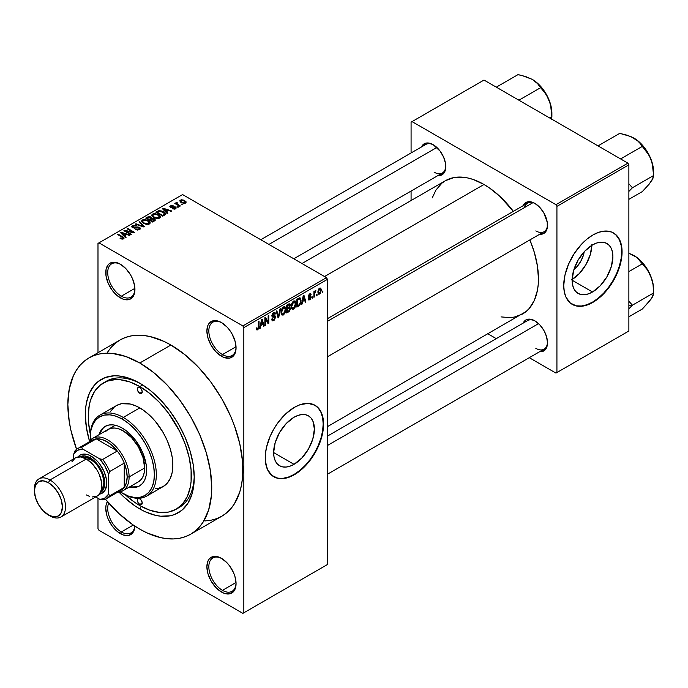 <?xml version="1.0" encoding="UTF-8"?>
<svg xmlns="http://www.w3.org/2000/svg" width="688" height="688" viewBox="0 0 688 688"><rect width="100%" height="100%" fill="white"/><g stroke="black" fill="none" stroke-linecap="round" stroke-linejoin="round"><path stroke-width="1.03" d="M221.966 322.861A19.247 11.111 -120 0 0 208.834 331.272A19.247 11.111 -120 0 0 222.448 354.569L221.476 356.255A20.623 11.911 60 0 1 206.89 330.988A20.623 11.911 60 0 1 221.476 322.569L218.629 321.253L213.375 320.728L209.35 323.05L208 325.183L206.89 330.988L208 338.075L211.164 345.367L215.894 351.749L221.476 356.255L224.322 357.571L229.577 358.095L233.602 355.773L234.952 353.632L236.061 347.836L234.952 340.749L231.787 333.456L229.577 330.085L227.057 327.075L221.476 322.569A20.623 11.911 60 0 1 236.061 347.836A20.623 11.911 60 0 1 221.476 356.255L222.448 354.569A19.247 11.111 60 0 1 209.874 337.602A19.247 11.111 60 0 1 212.824 322.182A19.247 11.111 60 0 1 221.966 322.861M221.966 558.639A19.247 11.111 -120 0 0 208.834 567.041A19.247 11.111 -120 0 0 222.448 590.347L221.476 592.033A20.623 11.911 60 0 1 206.89 566.766A20.623 11.911 60 0 1 221.476 558.346L215.894 556.403L211.164 557.323L209.35 558.828L208 560.961L206.89 566.766L208 573.852L211.164 581.145L215.894 587.526L221.476 592.033L224.322 593.348L229.577 593.873L233.602 591.542L234.952 589.41L236.061 583.605L234.952 576.527L233.602 572.829L229.577 565.863L227.057 562.853L221.476 558.346A20.623 11.911 60 0 1 236.061 583.605A20.623 11.911 60 0 1 221.476 592.033L222.448 590.347A19.247 11.111 60 0 1 209.874 573.379A19.247 11.111 60 0 1 212.824 557.951A19.247 11.111 60 0 1 221.966 558.639M108.713 503.048A19.247 11.111 -120 0 0 121.329 531.962L120.357 533.647A20.623 11.911 60 0 1 107.414 501.569L106.047 505.259L105.771 508.389L106.881 515.475L108.222 519.165L112.247 526.131L117.51 531.678L123.195 534.963L128.458 535.488L132.483 533.166L133.825 531.033L134.917 526.148A20.623 11.911 60 0 1 120.357 533.647L121.329 531.962A19.247 11.111 60 0 1 108.713 503.048M120.847 264.484A19.247 11.111 -120 0 0 107.715 272.887A19.247 11.111 -120 0 0 121.329 296.184L120.357 297.87A20.623 11.911 60 0 1 105.771 272.611A20.623 11.911 60 0 1 120.357 264.192L114.776 262.248L110.037 263.169L108.222 264.674L106.047 269.481L106.047 276.06L108.222 283.387L112.247 290.353L114.776 293.363L117.51 295.9L123.195 299.194L128.458 299.71L132.483 297.388L133.825 295.255L134.659 292.572L134.659 286.002L132.483 278.674L130.668 275.071L125.938 268.69L120.357 264.192A20.623 11.911 60 0 1 134.934 289.45A20.623 11.911 60 0 1 120.357 297.87L121.329 296.184A19.247 11.111 60 0 1 108.747 279.225A19.247 11.111 60 0 1 111.697 263.796A19.247 11.111 60 0 1 120.847 264.484M294.008 464.331L273.626 452.558L275.183 442.659L279.603 432.477L286.208 423.559L294.008 417.263A28.819 16.641 -60 0 1 308.422 415.836A28.819 16.641 -60 0 1 312.842 438.927A28.819 16.641 -60 0 1 294.008 464.331L290.035 466.172L286.208 467.04L282.691 466.903L279.603 465.759L277.066 463.652L275.183 460.668L274.022 456.927L273.626 452.558L294.008 464.331A28.819 16.641 -60 0 1 279.603 465.759A28.819 16.641 -60 0 1 275.183 442.659A28.819 16.641 -60 0 1 294.008 417.263L297.99 415.423L301.808 414.554L305.334 414.692L308.422 415.836L310.959 417.934L312.842 420.918L314.39 429.028L312.842 438.927L308.422 449.118L301.808 458.036L294.008 464.331M273.583 476.629A41.254 23.813 120 0 0 294.008 474.479L294.395 474.703A41.254 23.813 -60 0 1 273.772 476.75A41.254 23.813 -60 0 1 267.451 443.691A41.254 23.813 -60 0 1 294.395 407.339L300.088 404.699L308.147 403.374L315.027 405.292L318.656 408.302L321.348 412.568L323.429 420.961L323.429 427.558L322.311 434.678L320.126 442.049L315.027 452.928L310.606 459.67L302.866 468.365L297.259 472.888L288.711 477.343L283.232 478.581L278.193 478.384L271.855 475.408L267.451 469.465L265.37 461.08L265.37 454.476L266.488 447.355L270.143 436.312L273.772 429.114L278.193 422.372L285.933 413.677L294.395 407.339A41.254 23.813 -60 0 1 315.027 405.292A41.254 23.813 -60 0 1 321.348 438.351A41.254 23.813 -60 0 1 294.395 474.703L294.008 474.479A41.254 23.813 120 0 0 320.909 438.299A41.254 23.813 120 0 0 314.829 405.18M327.454 318.673L527.576 203.141A16.503 9.529 60 0 1 535.35 203.691A16.503 9.529 -120 0 0 524.531 207.535M523.164 205.686A17.879 10.32 60 0 1 534.851 203.39L532.392 202.246L527.834 201.799L524.342 203.811L523.164 205.686M421.46 146.965A17.879 10.32 60 0 1 433.148 144.678L428.314 142.992L426.13 143.078L422.638 145.091L421.46 146.965M534.851 320.832L532.392 319.688L527.834 319.241L525.916 319.946L523.172 323.102A17.879 10.32 60 0 1 534.851 320.832L534.851 320.832A17.879 10.32 60 0 1 547.493 342.727L546.53 336.587L543.795 330.266L539.693 324.736L534.851 320.832M134.908 288.341L121.329 296.184L134.908 288.341M133.291 525.056L121.329 531.962L133.291 525.056M236.027 582.504L222.448 590.347L236.027 582.504M236.027 346.726L222.448 354.569L236.027 346.726M103.363 382.958A72.876 42.08 60 0 1 139.802 386.57L129.748 381.909L120.082 379.707L115.507 379.57L107.104 381.195L99.966 385.323L94.351 391.782L90.489 400.33L89.259 405.284L88.27 416.317L88.511 422.294L90.291 433.99A72.876 42.08 60 0 1 103.363 382.958L106.279 381.272A72.876 42.08 60 0 1 141.281 384.076A72.876 42.08 -120 0 0 104.851 382.167M139.802 508.948A77.004 44.462 60 0 1 118.938 492.101L123.995 497.114L134.461 505.56L139.802 508.948L141.272 506.402L139.802 508.948L145.134 511.726L155.608 515.364L160.639 516.189L170.048 515.811L174.339 514.615L181.89 510.264L187.824 503.435L191.909 494.405L193.208 489.168L194.248 477.506A77.004 44.462 60 0 1 139.802 508.948M89.5 441.12A77.004 44.462 60 0 1 139.802 383.199L150.423 390.543L160.639 400.012L170.048 411.261L178.304 423.842L185.072 437.284L190.103 451.053L193.208 464.641L194.248 477.506A77.004 44.462 60 0 0 139.802 383.199L129.181 378.271L118.964 375.958L114.131 375.803L105.255 377.531L97.713 381.883L94.523 385.005L89.492 392.968L86.396 402.97L85.613 408.62L85.346 414.632L86.396 427.506L89.5 441.12M204.835 520.962L210.889 520.266L216.557 518.683L221.794 516.232A101.755 58.747 -120 0 0 237.386 434.696A101.755 58.747 -120 0 0 170.916 345.023L139.802 362.989A101.755 58.747 60 0 1 206.271 452.661A101.755 58.747 60 0 1 190.679 534.198A101.755 58.747 60 0 1 139.802 529.158A101.755 58.747 60 0 1 105.393 499.178L118.912 513.523L132.75 524.686L139.802 529.158L146.854 532.83L160.682 537.638L167.33 538.73L173.72 538.928L179.774 538.231L185.442 536.649L190.679 534.198L195.418 530.895L199.623 526.767L203.252 521.874L208.653 509.946L211.405 495.558L211.749 487.611L210.365 470.609L206.271 452.652L199.623 434.455L190.679 416.696L179.774 400.072L167.33 385.211L153.837 372.69L139.802 362.989L170.916 345.023L163.864 341.351L150.027 336.544L143.379 335.452L136.998 335.254L130.944 335.95L125.268 337.533L120.039 339.984L115.292 343.286L111.086 347.414L107.457 352.308M301.989 263.521L445.497 180.66A77.004 44.462 -120 0 1 483.999 184.479L489.34 187.858L499.806 196.312L513.36 211.345A77.004 44.462 -120 0 0 483.999 184.479L324.538 276.542L483.999 184.479L473.378 179.551L468.193 178.054L463.162 177.229L453.753 177.607L445.497 180.66L441.911 183.163L435.977 189.983L432.288 197.817M501.036 316.901L509.67 317.615L514.254 317.091L522.502 314.038A77.004 44.462 -120 0 0 529.863 239.923L534.309 252.333L537.405 265.912L538.455 278.786L538.188 284.798L537.405 290.448L534.309 300.45L529.278 308.422L526.088 311.535L327.454 426.646M327.454 436.115L527.576 320.574A16.503 9.529 60 0 1 535.35 321.133M260.786 239.734L425.872 144.42A16.503 9.529 60 0 1 433.646 144.97M584.198 251.774A18.258 10.544 -60 0 1 573.904 269.601L576.449 267.254L580.638 261.603L583.441 255.153L584.198 251.774M572.141 279.491A28.819 16.641 120 0 0 591.878 245.298M592.514 291.987L572.132 280.222L573.68 270.324L578.101 260.133L584.714 251.215L592.514 244.928A28.819 16.641 -60 0 1 606.919 243.5A28.819 16.641 -60 0 1 611.34 266.591A28.819 16.641 -60 0 1 592.514 291.987L588.532 293.836L584.714 294.705L581.188 294.559L578.101 293.415L575.564 291.316L573.68 288.332L572.528 284.591L572.132 280.222L592.514 291.987A28.819 16.641 -60 0 1 578.101 293.415A28.819 16.641 -60 0 1 573.68 270.324A28.819 16.641 -60 0 1 592.514 244.928L596.487 243.079L600.314 242.21L603.832 242.357L606.919 243.5L609.456 245.599L611.34 248.583L612.501 252.324L612.896 256.693L611.34 266.591L606.919 276.774L600.314 285.692L592.514 291.987M572.081 304.294A41.254 23.813 120 0 0 592.514 302.135L592.901 302.367A41.254 23.813 -60 0 1 572.278 304.406A41.254 23.813 -60 0 1 565.949 271.347A41.254 23.813 -60 0 1 592.901 234.995L598.594 232.363L604.064 231.116L611.408 231.959L615.45 234.298L619.854 240.232L621.513 245.59L621.935 255.222L620.817 262.343L618.624 269.705L615.45 277.032L611.408 284.032L604.064 293.355L598.594 298.429L590.046 303.855L581.738 306.246L576.699 306.04L570.352 303.064L565.949 297.13L564.289 291.772L563.73 285.52L564.986 275.019L568.649 263.968L574.394 253.33L581.738 244.008L587.208 238.934L592.901 234.995A41.254 23.813 -60 0 1 613.524 232.957A41.254 23.813 -60 0 1 619.854 266.015A41.254 23.813 -60 0 1 592.901 302.367L592.514 302.135A41.254 23.813 120 0 0 619.406 265.964A41.254 23.813 120 0 0 613.335 232.845M327.454 564.521L327.454 279.345L243.836 327.626L243.836 612.802L327.454 564.521L242.864 613.361L98.96 530.276L97.988 528.599L97.988 498.275L97.988 528.599L98.96 530.276L242.864 613.361L327.454 564.521L327.454 279.345L326.482 277.66L242.864 325.94L98.96 242.855L182.578 194.575L326.482 277.66L327.454 279.345L243.836 327.626L243.836 612.802L327.454 564.521M317.03 294.352L317.03 295.47L316.411 295.831L316.411 294.705L317.03 294.352L316.411 294.705L316.411 295.831L317.03 295.47L316.411 295.118L317.03 295.47L317.03 294.352M314.554 293.939L314.554 296.898L313.934 297.259L313.934 291.54L314.554 291.187L314.554 292.099L315.138 290.775L315.878 290.62L314.554 293.939L315.878 290.62L314.554 292.099L314.554 291.187L313.934 291.54L313.934 297.259L314.554 296.898L313.934 296.545L314.554 296.898L314.554 293.939L313.934 293.578L314.554 293.939M312.782 296.795L312.782 297.921L312.163 298.282L312.163 297.156L312.782 296.795L312.163 297.156L312.163 298.282L312.782 297.921L312.163 297.56L312.782 297.921L312.782 296.795M311.191 297.096L310.305 299.332L308.611 299.899L308.19 298.841L308.809 298.377L309.557 299.056L310.563 297.784L310.383 297.156L308.387 296.932L309.118 294.318L310.873 293.905L311.105 294.705L310.486 295.169L309.695 294.705L308.903 295.995L310.778 296.064L311.191 297.096L310.838 296.089L308.895 295.866L309.695 294.705L310.486 295.169L311.105 294.705L310.701 293.75L309.669 293.896L308.276 296.339L308.637 297.225L310.572 297.594L309.738 298.962L308.809 298.377L308.19 298.841L308.688 299.951L309.695 299.805L308.198 298.945L309.695 299.805L311.191 297.096L309.6 296.175L311.191 297.096M302.565 301.473L302.032 304.13L301.378 304.5L303.262 295.556L303.915 295.186L305.893 301.903L305.24 302.273L304.707 300.235L302.565 301.473L304.707 300.235L305.24 302.273L305.893 301.903L303.915 295.186L303.262 295.556L301.378 304.5L302.032 304.13L301.525 303.838L302.032 304.13L302.565 301.473L302.075 301.189L302.565 301.473M291.824 308.886L293.604 309.101L291.334 307.785L293.604 309.101L292.159 309.196L291.351 307.871L291.85 303.193L293.312 301.224L295.195 301.017L295.969 303.03L295.539 306.461L293.604 309.101L295.376 306.874L295.986 303.692L295.023 300.905L293.604 301.034L291.213 306.547L292.202 309.23M281.659 314.76L283.439 314.966L281.168 313.659L283.439 314.966L281.994 315.07L281.186 313.737L281.684 309.058L283.293 306.994L285.03 306.891L285.804 308.903L285.374 312.335L283.439 314.966L285.21 312.739L285.821 309.566L284.858 306.771L283.439 306.9L281.048 312.412L282.037 315.095M257.665 328.924L256.916 327.72L256.297 328.185L256.667 329.862L257.639 329.862L256.375 329.131L257.639 329.862L256.667 329.862L256.297 328.185L256.916 327.72L257.346 329.01L258.241 328.236L258.421 321.451L259.041 321.09L258.826 328.271L257.639 329.862L259.041 326.422L259.041 321.09L258.421 321.451L258.335 327.944L257.665 328.924L256.306 328.434M260.847 325.562L260.313 328.219L259.66 328.589L261.543 319.645L262.197 319.266L264.166 325.992L263.521 326.361L262.988 324.323L260.847 325.562L262.988 324.323L263.521 326.361L264.166 325.992L262.197 319.266L261.543 319.645L259.66 328.589L260.313 328.219L259.797 327.927L260.313 328.219L260.847 325.562L260.356 325.278L260.847 325.562M265.491 318.931L265.491 325.226L264.871 325.579L264.871 317.718L265.534 317.34L268.148 322.139L268.148 315.835L268.767 315.474L268.767 323.334L268.096 323.721L265.491 318.931L268.096 323.721L268.767 323.334L268.767 315.474L268.148 315.835L268.148 322.139L265.534 317.34L264.871 317.718L264.871 325.579L265.491 325.226L264.871 324.865L265.491 325.226L265.491 318.931L264.871 318.578L265.491 318.931M275.656 317.177L274.116 320.316L272.689 320.875L271.803 320.015L272.302 318.639L273.196 319.825L274.959 318.148L274.753 316.85L272.56 317.039L271.88 316.119L272.328 313.934L274.005 312.386L275.002 312.455L275.484 313.84L274.865 314.304L274.452 313.324L273.523 313.547L272.517 315.809L275.131 315.93L275.656 317.177L274.718 315.852L272.672 316.102L273.635 313.479L274.495 313.341L274.865 314.304L275.484 313.84L274.908 312.395L273.618 312.576L271.855 315.74L272.353 316.953L275.037 317.546L273.79 319.619L272.749 319.739L272.302 318.639L271.683 319.103L272.328 320.754L273.729 320.574L271.7 319.395L273.729 320.574L275.656 317.177L273.704 316.05L275.656 317.177M280.635 308.62L278.692 317.607L278.09 317.951L276.258 311.148L276.894 310.778L278.356 316.884L279.99 308.998L280.635 308.62L279.99 308.998L278.356 316.884L276.894 310.778L276.258 311.148L278.09 317.951L278.692 317.607L277.866 317.125L278.692 317.607L280.635 308.62M290.508 308.473L289.588 311.122L286.707 312.98L286.707 305.119L289.88 303.812L290.327 305.24L289.665 307.037L290.508 308.473L289.665 307.037L290.336 304.999L289.829 303.778L286.707 305.119L286.707 312.98L288.625 311.87L287.833 311.406L288.625 311.87L290.508 308.473L288.53 307.33L290.508 308.473M301.026 300.733L300.063 304.767L296.872 307.106L296.872 299.246L299.994 297.852L301.026 300.467L299.59 297.827L296.872 299.246L296.872 307.106L298.687 306.057L297.895 305.601L298.687 306.057L301.026 300.733L300.381 300.364L301.026 300.733M321.356 290.052L320.462 293.303L318.501 294.111L317.925 291.592L318.819 288.9L320.763 288.1L321.356 290.052L320.694 288.057L319.636 288.152L317.908 292.108L318.596 294.172L319.636 294.068L317.994 293.122L319.636 294.068L321.356 290.052L320.677 289.665L321.356 290.052M322.861 290.981L322.861 292.108L322.242 292.46L322.242 291.334L322.861 290.981L322.242 291.334L322.242 292.46L322.861 292.108L322.242 291.746L322.861 292.108L322.861 290.981M97.988 243.414L97.988 352.712L97.988 243.414L98.96 242.855L242.864 325.94L243.836 327.626L242.864 325.94L326.482 277.66L182.578 194.575L97.988 243.414M182.845 204.534L181.873 203.966L181.254 204.327L182.845 204.534L181.873 203.966L181.254 204.327L182.845 204.534M178.605 206.976L177.633 206.417L177.014 206.778L177.986 207.337L178.605 206.976L177.633 206.417L177.014 206.778L177.986 207.337L178.605 206.976M167.855 213.185L166.35 211.706L168.491 210.468L171.063 211.336L171.708 210.958L162.927 208.172L162.273 208.55L167.201 213.564L167.855 213.185L166.35 211.706L168.491 210.468L171.063 211.336L171.708 210.958L162.927 208.172L162.273 208.55L167.201 213.564L167.855 213.185M156.666 218.517L159.977 217.761L160.304 216.694L159.547 215.525L155.634 213.693L153.579 213.693L152.022 214.467L151.773 215.662L152.624 216.772L156.666 218.517L159.513 218.105L160.244 216.479L158.412 214.716L152.53 214.071L151.704 215.232L153.725 217.52L156.666 218.517M146.501 224.383L149.812 223.626L150.139 222.568L149.382 221.39L145.469 219.558L143.414 219.558L141.857 220.332L141.608 221.527L142.459 222.637L146.501 224.383L149.348 223.97L150.079 222.353L148.247 220.581L142.364 219.936L141.539 221.106L143.56 223.385L146.501 224.383M133.291 227.358L133.36 226.06L136.439 225.707L132.543 225.612L132.543 227.642L132.543 225.612L131.778 226.601L132.646 227.702L138.985 227.694L138.899 229.904L138.899 229.087L135.82 229.027L135.82 229.697L135.82 229.027L135.295 229.431L139.999 229.336L140.412 228.141L139.053 227.066L134.375 227.651L133.085 227.221L132.818 226.601L133.635 225.922L135.914 226.12L136.439 225.707L135.562 225.337L132.75 225.501L131.812 226.369L132.044 227.229L134.349 228.167L138.684 227.547L139.475 228.201L138.899 229.087L135.295 229.431L137.428 230.067L139.638 229.577L140.498 228.502L139.595 227.324L137.032 226.928L134.177 227.651L132.801 226.722L132.801 227.788M126.128 237.274L124.631 235.795L126.773 234.556L129.344 235.425L129.989 235.047L121.208 232.26L120.555 232.639L125.483 237.652L126.128 237.274L124.631 235.795L126.773 234.556L129.344 235.425L129.989 235.047L121.208 232.26L120.555 232.639L125.483 237.652L126.128 237.274M122.094 239.149L123.874 238.624L123.694 237.455L118.052 234.075L117.433 234.436L122.937 237.713L122.662 238.452L120.615 238.005L120.305 238.538L122.094 239.149L124.098 238.151L118.052 234.075L117.433 234.436L122.937 237.713L122.782 238.392L120.09 238.418L122.094 239.149M131.313 234.281L125.87 231.134L133.919 232.776L134.581 232.398L127.779 228.468L127.16 228.82L132.621 231.976L124.545 230.325L123.892 230.712L130.694 234.642L131.313 234.281L125.87 231.134L133.919 232.776L134.581 232.398L127.779 228.468L127.16 228.82L132.621 231.976L124.545 230.325L123.892 230.712L130.694 234.642L131.313 234.281M144.514 226.662L139.655 221.613L139.002 221.983L143.379 226.395L135.914 223.772L135.269 224.142L143.912 227.014L144.514 226.662L139.655 221.613L139.002 221.983L143.379 226.395L135.914 223.772L135.269 224.142L143.912 227.014L144.514 226.662M151.816 218.208L151.059 217.004L151.059 219.205L151.059 217.004L147.645 216.995L147.645 217.915L147.645 216.995L145.718 218.105L152.53 222.035L155.239 220.272L154.525 218.801L151.816 218.208L151.257 217.124L149.339 216.539L145.718 218.105L152.53 222.035L155.342 219.911L154.327 218.689L151.85 218.01M164.509 215.12L165.378 214.312L165.258 213.366L161.792 211.027L159.04 210.674L155.884 212.239L162.695 216.17L165.455 213.994L163.409 211.784L158.722 210.743L155.884 212.239L162.695 216.17L164.509 215.12M175.603 208.817L176.257 207.914L175.199 206.873L170.865 206.985L171.183 206.262L172.774 206.262L172.98 205.721L171.097 205.6L169.859 206.452L171.157 207.759L175.01 207.458L174.847 208.43L172.507 208.765L174.657 209.143L176.257 207.982L175.5 207.028L170.985 207.071L171.183 206.262L173.299 205.858L170.452 205.867L169.816 206.649L170.469 207.492L174.399 207.286L175.01 207.458L174.941 208.378L172.507 208.765L175.603 208.817M180.368 205.961L176.911 203.829L177.452 202.951L176.928 202.435L175.947 202.728L176.214 203.553L174.804 203.459L179.757 206.314L180.368 205.961L176.911 203.829L177.452 202.951L176.928 202.435L176.068 202.625L176.214 203.553L174.804 203.459L179.757 206.314L180.368 205.961M185.545 203.072L186.035 201.747L183.73 200.122L181.46 199.787L179.843 200.724L181.254 202.59L184.178 203.424L186.164 202.212L184.651 200.569L180.419 200.113L179.8 200.982L181.254 202.59L185.545 203.072M411.08 122.163L411.08 152.96L411.08 122.163L483.999 80.057L627.903 163.142L555.956 204.68L412.052 121.604L555.956 204.68L556.927 206.366L556.927 372.535L628.875 330.997L628.875 164.828L556.927 206.366L556.927 372.535L555.956 373.094L529.287 357.7L555.956 373.094L628.875 330.997L555.956 373.094L628.875 330.997L628.875 164.828L627.903 163.142L628.875 164.828L556.927 206.366L555.956 204.68L627.903 163.142L483.999 80.057L411.08 122.163M411.08 191.066L411.08 200.535L411.08 191.066M496.28 338.642L488.084 333.912L496.28 338.642M539.667 351.706L541.877 351.62L545.36 349.607L547.252 345.436L547.493 342.727A17.879 10.32 60 0 1 539.667 351.706M437.964 175.543L440.174 175.457L443.657 173.445L445.549 169.274L445.549 163.581L443.657 157.225L440.174 151.188L433.148 144.678A17.879 10.32 60 0 1 445.79 166.565A17.879 10.32 60 0 1 437.964 175.543M539.667 234.264L543.795 233.473L545.36 232.166L547.252 227.995L547.252 222.301L543.795 212.833L539.693 207.294L534.851 203.39A17.879 10.32 60 0 1 547.493 225.286A17.879 10.32 60 0 1 539.667 234.264M572.278 304.406L576.303 305.816L581.351 306.022L586.821 304.775L592.514 302.135L598.207 298.205L603.677 293.131L608.717 287.102L613.137 280.369L616.766 273.17L619.458 265.783L621.118 258.507L621.685 251.619L621.118 245.367L619.458 240.009L616.766 235.743L613.137 232.733M571.513 279.861L579.313 273.566L585.918 264.648L590.338 254.465L591.886 244.567M547.485 224.709A16.503 9.529 60 0 1 544.079 231.718A16.503 9.529 60 0 1 535.823 230.901A16.503 9.529 -120 0 0 547.485 224.709M434.119 172.181A16.503 9.529 -120 0 0 445.781 165.989A16.503 9.529 60 0 1 442.375 172.998L293.785 258.783M535.823 348.343A16.503 9.529 -120 0 0 547.485 342.151A16.503 9.529 60 0 1 544.079 349.16M190.679 534.198L221.794 516.232L226.533 512.93L230.738 508.81L234.367 503.908L239.768 491.98L241.479 485.057L242.52 477.592L242.52 461.304L239.768 443.743L234.367 425.58L230.738 416.489L221.794 398.73L210.889 382.107L198.445 367.246L184.952 354.724L170.916 345.023A101.755 58.747 -120 0 0 120.039 339.984L88.924 357.949A101.755 58.747 60 0 1 139.802 362.989L125.766 356.479L112.264 353.417L105.883 353.219L99.829 353.916L94.153 355.498L88.924 357.949L84.177 361.252L79.971 365.371L76.342 370.273L73.324 375.897L69.23 389.124L67.845 404.535L69.23 421.538L70.95 430.439L76.609 449.316A101.755 58.747 60 0 1 88.924 357.949M194.231 475.786A72.876 42.08 60 0 1 179.155 507.503A72.876 42.08 60 0 1 177.667 508.294A72.876 42.08 -120 0 0 194.231 475.786M236.053 347.251A19.247 11.111 60 0 1 232.071 355.524A19.247 11.111 60 0 1 222.448 354.569A19.247 11.111 -120 0 0 236.053 347.259M236.053 583.028A19.247 11.111 60 0 1 232.071 591.302A19.247 11.111 60 0 1 222.448 590.347A19.247 11.111 -120 0 0 236.053 583.028M134.822 526.079A19.247 11.111 60 0 1 130.952 532.916A19.247 11.111 60 0 1 121.329 531.962A19.247 11.111 -120 0 0 134.822 526.079M134.925 288.874A19.247 11.111 60 0 1 130.952 297.139A19.247 11.111 60 0 1 121.329 296.184A19.247 11.111 -120 0 0 134.925 288.874M273.385 476.517L277.806 478.16L282.845 478.358L288.315 477.119L294.008 474.479L299.701 470.549L305.171 465.466L310.219 459.446L314.64 452.704L318.26 445.506L320.961 438.127L322.62 430.851L323.179 423.954L322.62 417.711L320.961 412.344L318.26 408.079L314.64 405.069M120.615 238.693L120.615 238.005L120.615 238.693M122.782 239.14L122.782 238.392L122.782 239.14M122.937 237.713L122.782 238.392M118.052 234.797L118.052 234.075L118.052 234.797M122.679 237.489L122.679 236.749L122.679 237.489M121.208 233.301L121.208 232.26L121.208 233.301M124.631 236.784L124.631 235.795L124.631 236.784M124.046 235.21L122.645 233.739L122.645 234.754L122.645 233.739L121.638 232.828L121.638 233.731L121.638 232.828L125.766 234.221L125.766 235.141L125.766 234.221L124.046 235.21L124.046 236.19L124.046 235.21L121.638 232.828L125.766 234.221L124.046 235.21M124.545 231.091L124.545 230.325L124.545 231.091M132.621 232.51L132.621 231.976L132.621 232.51M127.779 229.181L127.779 228.468L127.779 229.181M125.87 231.856L125.87 231.134L125.87 231.856M138.985 227.694L139.501 229.654M134.177 228.158L134.177 227.651L134.177 228.158M135.605 227.995L135.605 227.35L135.605 227.995M137.032 227.582L137.032 226.928L137.032 227.582M139.595 229.603L139.595 227.324L139.595 229.603M135.914 224.357L135.914 223.772L135.914 224.357M142.063 226.395L142.063 225.922L142.063 226.395M143.379 226.834L143.379 226.395L143.379 226.834M139.655 222.645L139.655 221.613L139.655 222.645M142.364 222.559L142.364 219.936L142.364 222.559M148.247 221.338L148.247 220.581L148.247 221.338M150.079 223.247L150.079 222.353L150.079 223.247M150.165 222.817L150.079 222.353M144.188 223.041L142.536 221.278L143.164 220.401L145.804 220.194L147.61 220.925L149.158 222.645L148.548 224.297L148.548 223.514L144.188 223.041L144.188 223.712L142.545 221.244L144.428 220.057L147.61 220.925L149.15 222.688L147.464 223.841L144.188 223.041M154.327 220.994L154.327 218.689L154.327 220.994M149.167 219.377L147.137 218.208L147.137 218.922L147.137 218.208L148.212 217.589L150.552 217.425L150.913 219.291L150.913 218.294L150.328 219.627L150.328 218.707L149.167 219.377L149.167 220.091L149.167 219.377L147.137 218.208L149.158 217.159L150.552 217.425L150.913 218.294L149.167 219.377M152.349 221.218L149.967 219.842L149.967 220.556L149.967 219.842L151.188 219.137L153.716 219.051L154.215 221.054L154.215 220.04L153.665 221.381L153.665 220.461L152.349 221.218L152.349 221.932L152.349 221.218L149.967 219.842L152.065 218.758L153.716 219.051L154.215 220.04L152.349 221.218M150.552 217.425L150.913 218.294M152.53 216.694L152.53 214.071L152.53 216.694M158.412 215.473L158.412 214.716L158.412 215.473M160.244 217.382L160.244 216.479L160.244 217.382M160.33 216.952L160.244 216.479M154.353 217.167L152.702 215.413L153.329 214.527L155.97 214.321L157.776 215.06L159.324 216.772L158.713 218.431L158.713 217.649L154.353 217.167L154.353 217.847L152.71 215.378L154.594 214.192L157.776 215.06L159.315 216.823L157.629 217.976L154.353 217.167M157.621 212.153L157.621 211.233L157.621 212.153M158.722 211.526L158.722 210.743L158.722 211.526M163.409 212.532L163.409 211.784L163.409 212.532M164.191 213.237L163.632 215.628L163.632 214.708L162.514 215.353L157.303 212.343L159.891 211.225L163.563 212.652L164.191 213.237L162.514 216.066L162.514 215.353L157.303 212.343L157.303 213.056L157.303 212.343L159.418 211.276L162.781 212.136L164.191 213.237L164.441 215.155M162.927 209.212L162.927 208.172L162.927 209.212M166.35 212.695L166.35 211.706L166.35 212.695M165.765 211.13L164.363 209.651L164.363 210.674L164.363 209.651L163.357 208.739L163.357 209.651L163.357 208.739L167.485 210.132L167.485 211.053L167.485 210.132L165.765 211.13L165.765 212.102L165.765 211.13L163.357 208.739L167.485 210.132L165.765 211.13M173.032 208.971L173.032 208.361L173.032 208.971M174.941 209.092L174.941 208.378L174.941 209.092M175.01 207.458L174.941 208.378M170.452 207.475L170.452 205.867L170.452 207.475M170.985 207.071L171.183 206.262M171.596 207.828L171.596 207.191L171.596 207.828M172.585 207.724L172.585 206.95L172.585 207.724M175.5 208.868L175.5 207.028L175.5 208.868M177.633 207.131L177.633 206.417L177.633 207.131M175.423 203.82L175.423 203.098L175.423 203.82M176.214 204.276L176.214 203.553L176.214 204.276M176.068 202.625L176.214 203.553M176.928 203.149L176.928 202.435L176.928 203.149M176.911 203.829L176.919 203.158M177.805 205.196L177.805 204.474L177.805 205.196M181.873 204.68L181.873 203.966L181.873 204.68M180.419 202.014L180.419 200.113L180.419 202.014M184.651 201.335L184.651 200.569L185.167 201.98L184.848 203.347L184.848 202.659L181.873 202.229L181.107 200.535L184.083 200.956L184.848 202.659L181.873 202.229L181.873 202.908L180.789 201.214L181.107 200.535L182.698 200.389L184.633 201.326M180.763 202.281L181.107 200.535M185.192 202.152L184.848 202.659M154.318 221.003L154.215 220.04M258.421 326.069L259.041 326.422L258.421 326.069M256.667 329.862L257.639 329.862M263.289 325.484L264.166 325.992L263.289 325.484M262.188 323.867L262.988 324.323L262.188 323.867M261.053 324.521L261.629 321.898L261.13 321.614L261.629 321.898L261.913 320.247L261.466 319.989L262.773 323.532L260.571 324.246L262.773 323.532L261.913 320.247L261.053 324.521M266.824 321.373L268.148 322.139L266.824 321.373M267.494 322.603L268.767 323.334L267.494 322.603M273.463 316.11L275.037 317.546M271.872 316.016L273.497 316.953L271.872 316.016M273.454 312.67L275.484 313.84L273.454 312.67M272.955 313.083L273.635 313.479L272.955 313.083M271.915 315.087L272.474 315.414L271.915 315.087M271.863 315.629L272.672 316.102M275.191 315.955L274.718 315.852M277.393 315.371L278.107 315.783L277.393 315.371M277.703 316.497L278.356 316.884L277.703 316.497M285.167 309.187L285.821 309.566L285.167 309.187M284.729 312.464L285.21 312.739L284.729 312.464M283.258 307.011L284.514 307.742L282.579 308.637L281.667 312.068L283.447 307.82L282.768 307.424L284.944 308.276L285.202 309.901L283.43 314.046L282.39 314.141L281.074 311.724L282.286 314.072L283.551 313.977L284.608 312.705L285.202 309.677L284.548 307.768L284.944 308.276M288.625 304.01L290.336 304.999L288.625 304.01M288.401 304.139L289.442 304.732L287.326 305.678L287.326 308.026L287.326 305.678L286.707 305.317L287.326 305.678L288.401 305.059L287.61 304.595L289.717 305.489L289.141 306.908L287.326 308.026L286.707 307.665L287.326 308.026L289.063 306.977L289.442 304.741L289.717 305.489M287.326 311.698L287.326 308.946L286.707 308.585L287.326 308.946L288.547 308.241L287.756 307.777L289.571 307.983L289.278 310.477L287.326 311.698L286.707 311.346L287.326 311.698L289.123 310.615L289.889 308.835L289.313 307.932L287.326 308.946L287.326 311.698M295.333 303.313L295.986 303.692L295.333 303.313M294.894 306.59L295.376 306.874L294.894 306.59M291.832 306.203L293.613 301.946L292.933 301.55L295.109 302.402L295.367 304.027L293.595 308.181L292.555 308.267L291.239 305.859L292.606 308.301L294.447 307.381L295.358 304.56L294.713 301.894L292.744 302.763L291.832 306.203M293.423 301.146L295.109 302.402M300.157 297.921L299.59 297.827M299.469 298.824L297.491 299.813L297.491 305.833L297.491 299.813L296.872 299.452L297.491 299.813L298.592 299.177L297.792 298.721L299.469 298.824L298.54 298.282L299.77 298.902L300.407 301.086L300.166 303.141L298.609 305.188L297.491 305.833L296.872 305.472L297.491 305.833L298.859 305.033L300.166 303.141L300.252 299.615L298.626 298.239M305.008 301.396L305.893 301.903L305.008 301.396M303.907 299.779L304.707 300.235L303.907 299.779M302.772 300.432L303.348 297.818L302.849 297.526L303.348 297.818L303.632 296.158L303.193 295.909L304.5 299.443L302.299 300.157L304.5 299.443L303.632 296.158L302.772 300.432M309.738 298.962L308.809 298.377M308.301 295.952L310.417 297.173L308.301 295.952M308.276 296.322L309.806 297.207L308.276 296.322M309.695 293.888L311.105 294.705L309.695 293.888M309.695 294.705L310.486 295.169M308.387 295.565L308.895 295.866L308.387 295.565M308.336 295.78L308.989 296.158M313.934 291.738L314.554 292.099L313.934 291.738M314.906 291.084L315.697 291.54L314.906 291.084M314.769 291.411L315.259 291.695L314.769 291.411M313.934 292.28L314.665 292.701L313.934 292.28M319.619 288.977L318.725 290.284L318.57 292.417L319.094 293.337L320.195 292.684L320.737 290.465L320.178 288.883L319.619 288.977L320.737 290.465L319.653 293.243L317.942 291.402L318.527 291.746L319.619 288.977L319.034 288.633L320.273 288.926L319.318 288.367M319.653 293.243L317.933 292.675M139.802 504.459L142.227 503.048L141.522 504.622A3.44 1.987 60 0 1 139.802 504.459L138.082 502.644L137.368 500.245L138.082 498.671L139.802 498.843A3.44 1.987 60 0 1 142.046 501.87A3.44 1.987 60 0 1 141.522 504.622L139.802 504.459A3.44 1.987 60 0 1 137.557 501.423A3.44 1.987 60 0 1 138.082 498.671A3.44 1.987 60 0 1 139.802 498.843L141.522 500.658L142.227 503.048L139.802 504.459M139.802 393.304L142.227 391.902L141.522 393.476A3.44 1.987 60 0 1 139.802 393.304L138.082 391.489L137.368 389.09L138.082 387.516L139.802 387.688A3.44 1.987 60 0 1 142.046 390.715A3.44 1.987 60 0 1 141.522 393.476L139.802 393.304A3.44 1.987 60 0 1 137.557 390.277A3.44 1.987 60 0 1 138.082 387.516A3.44 1.987 60 0 1 139.802 387.688L141.522 389.503L142.227 391.902L139.802 393.304M130.23 486.528A34.374 19.849 -120 0 0 139.965 485.659M122.301 428.108A34.374 19.849 60 0 1 144.755 458.397A34.374 19.849 60 0 1 139.483 485.952A34.374 19.849 60 0 1 129.258 487.087L135.803 487.31L139.483 485.952L142.511 483.44L144.755 479.88L146.14 475.417L146.604 470.214L146.14 464.469L142.511 452.248L135.803 440.638L127.039 431.385L122.301 428.108L117.553 425.906L112.995 424.874L108.79 425.038L105.109 426.405A34.374 19.849 60 0 1 122.301 428.108M90.214 437.095A46.75 26.995 60 0 1 99.898 415.131A46.75 26.995 60 0 1 123.272 417.444A46.75 26.995 60 0 1 153.811 458.638A46.75 26.995 60 0 1 146.647 496.108A46.75 26.995 60 0 1 123.272 493.786L122.301 493.227A45.374 26.196 60 0 1 120.116 491.886L128.561 496.125L134.573 497.493L140.128 497.278L144.987 495.472L148.978 492.161L151.945 487.474L153.768 481.574L154.387 474.703L153.768 467.118L151.945 459.111L148.978 450.993L144.987 443.081L140.128 435.659L134.573 429.037L128.561 423.455L122.301 419.13L123.272 417.444A46.75 26.995 -120 0 0 90.214 436.527L90.214 437.654A45.374 26.196 60 0 1 122.301 419.13L116.04 416.223L110.02 414.855L104.473 415.079L99.605 416.876L95.615 420.187L92.656 424.883L90.825 430.783L90.283 440.217A45.374 26.196 60 0 1 90.214 437.654M146.647 496.108L163.176 486.562A46.75 26.995 -120 0 0 170.34 449.101A46.75 26.995 -120 0 0 139.802 407.898L123.272 417.444L139.802 407.898A46.75 26.995 -120 0 0 116.427 405.585L121.432 403.727L130.204 404.002L136.559 406.212L143.044 409.953L149.399 415.079L155.385 421.4L163.176 432.58L167.287 440.733L170.34 449.101L172.224 457.348L172.86 465.157L172.224 472.243L170.34 478.315L167.287 483.148L163.176 486.562L158.163 488.42L155.385 488.738M139.802 386.57L142.64 384.927L139.802 386.57A72.876 42.08 60 0 1 187.411 450.786A72.876 42.08 60 0 1 176.24 509.189A72.876 42.08 60 0 1 139.802 505.577A72.876 42.08 60 0 1 125.508 494.99L134.745 502.378L139.802 505.577L149.855 510.238L159.521 512.431L168.431 512.078L176.24 509.189L182.647 503.874L187.411 496.332L190.344 486.863L191.083 481.514L191.083 469.852L189.114 457.271L185.244 444.259L179.637 431.324L168.431 413.127L159.521 402.48L149.855 393.519L139.802 386.57M105.488 431.625L108.145 429.415A30.255 17.467 60 0 1 123.272 430.912A30.255 17.467 60 0 1 143.035 457.572A30.255 17.467 60 0 1 138.4 481.815L122.842 490.793A30.255 17.467 60 0 1 117.639 492.204A30.255 17.467 -120 0 0 129.103 476.947L127.16 476.947A28.879 16.675 60 0 1 124.244 487.405A28.879 16.675 60 0 1 117.261 491.438M110.648 411.243L114.242 407.098L116.427 405.585L99.898 415.131M99.012 434.696L102.091 428.916L105.109 426.405A34.374 19.849 60 0 0 99.012 434.696M123.272 493.786A46.75 26.995 -120 0 0 156.331 474.703A46.75 26.995 -120 0 0 123.272 417.444L122.301 419.13A45.374 26.196 60 0 1 154.387 474.703A45.374 26.196 60 0 1 122.301 493.227L123.272 493.786M103.062 428.349L100.809 431.909M132.569 486.915L136.774 486.751M108.145 429.415L111.387 428.22L115.085 428.065L119.093 428.977L123.272 430.912L131.46 437.525L138.4 446.882L143.035 457.572L144.661 467.969L144.248 472.544L143.035 476.474L141.057 479.605L138.4 481.815M105.599 426.139A34.374 19.849 -120 0 0 99.984 434.128M649.558 183.447L652.241 179.826L653.6 175.526L653.041 167.175L650.977 159.212A27.675 15.979 -120 0 0 634.026 138.133L636.761 139.965L640.829 144.145L647.21 152.186L650.977 159.212A27.675 15.979 -120 0 1 653.6 172.026L652.112 162.523L649.558 155.935L645.946 149.683L639.092 141.831L630.87 136.559L619.707 133.36L598.534 145.581L599.102 146.51L598.534 145.581L619.707 133.36L627.379 135.269L634.026 138.133L639.006 141.986L642.3 146.406L621.135 158.627L621.135 159.238L621.135 158.627L642.3 146.406L649.266 155.522L652.224 163.108L653.6 175.526L632.427 187.747L628.875 191.41L632.427 187.747L653.6 175.526L653.6 172.026L653.041 178.149L649.3 184.014L642.3 191.599L628.875 199.348L642.3 191.599L649.3 184.014L652.112 179.817M632.427 187.747L628.875 183.782L632.427 187.747M621.135 158.627L619.518 158.3L621.135 158.627M532.908 202.693L327.454 321.313L532.908 202.693M538.566 323.618L327.454 445.497L538.566 323.618M268.913 244.421L436.863 147.456L268.913 244.421M89.242 442.909A28.879 16.675 60 0 1 96.225 438.875A28.879 16.675 60 0 1 117.261 451.018L112.196 445.592L106.743 441.584L101.282 439.288L96.225 438.875L117.261 451.018A28.879 16.675 60 0 1 124.244 463.119A28.879 16.675 60 0 1 127.16 476.947L126.42 470.214L124.244 463.119L124.244 487.405L126.42 482.821L127.16 476.947L129.103 476.947A30.255 17.467 -120 0 0 112.823 443.562A30.255 17.467 -120 0 0 88.769 442.195A30.255 17.467 60 0 1 92.588 438.402A30.255 17.467 60 0 1 115.902 446.503A30.255 17.467 60 0 1 129.103 476.947L144.661 467.969L129.103 476.947A30.255 17.467 60 0 1 122.842 490.793M106.597 498.585A28.879 16.675 60 0 1 102.675 499.858L99.657 499.247L102.675 499.858A28.879 16.675 -120 0 0 109.659 495.824A28.879 16.675 60 0 1 106.597 498.585L121.183 490.166A28.879 16.675 -120 0 0 124.244 487.405L109.659 495.824L108.687 494.036A27.503 15.876 60 0 1 99.657 499.247L95.684 496.951L99.657 499.247L102.452 498.946L104.937 497.957L108.687 494.036L108.687 474.453L109.659 471.538L124.244 463.119L124.244 487.405L109.659 495.824L108.687 494.036L108.687 474.453L104.937 466.197L99.657 458.827L82.706 449.04L81.64 447.295A28.879 16.675 -120 0 0 74.657 451.328L73.685 454.252L73.685 458.844L73.685 454.252A27.503 15.876 60 0 1 82.706 449.04L81.64 447.295L96.225 438.875L117.261 451.018L102.675 459.438L99.657 458.827L82.706 449.04L77.434 450.322L73.685 454.252L74.657 451.328A28.879 16.675 60 0 1 77.718 448.567A28.879 16.675 60 0 1 81.64 447.295L96.225 438.875A28.879 16.675 -120 0 0 92.304 440.148L77.718 448.567M124.244 463.119A28.879 16.675 -120 0 0 117.261 451.018L102.675 459.438A28.879 16.675 60 0 1 109.659 471.538L124.244 463.119M109.659 471.538A28.879 16.675 -120 0 0 102.675 459.438L99.657 458.827A27.503 15.876 60 0 1 108.687 474.453L109.659 471.538M34.417 489.89A21.999 12.702 60 0 1 38.958 478.891A21.999 12.702 60 0 1 49.957 479.975L48.401 482.675A19.797 11.429 60 0 1 62.402 506.927A19.797 11.429 60 0 1 48.401 515.011L49.957 515.905A21.999 12.702 -120 0 0 65.515 506.927A21.999 12.702 -120 0 0 49.957 479.975A21.999 12.702 60 0 1 64.328 499.368A21.999 12.702 60 0 1 60.957 516.998A21.999 12.702 60 0 1 49.957 515.905L43.043 510.685L38.502 504.553L35.466 497.562L34.4 490.759L35.466 485.186L38.502 481.695L43.043 480.809L48.401 482.675L53.759 487.001L58.299 493.124L61.335 500.124L62.402 506.927L61.335 512.5L58.299 515.991L53.759 516.869L48.401 515.011A19.797 11.429 60 0 1 34.4 490.759A19.797 11.429 60 0 1 48.401 482.675L49.957 479.975L86.318 458.982L49.957 479.975A21.999 12.702 -120 0 0 34.4 488.962L34.4 490.759M91.186 456.178L90.214 457.864A20.623 11.911 60 0 1 103.699 476.096A20.623 11.911 60 0 1 100.465 492.599L102.34 491.06L104.516 486.244L104.8 483.122L103.682 476.036L102.34 472.346L98.315 465.38L95.795 462.362L90.214 457.864L91.186 456.178L97.137 460.977L99.829 464.194L104.12 471.633L106.442 479.441L106.743 483.122L105.556 489.314L102.185 493.193L99.485 494.13A21.999 12.702 -120 0 0 106.133 477.782A21.999 12.702 -120 0 0 91.186 456.178A21.999 12.702 -120 0 0 78.028 456.961L80.186 455.086L82.543 454.218L88.15 454.768L91.186 456.178M90.214 458.982L88.159 460.169L90.214 458.982A19.247 11.111 -120 0 0 82.44 457.314L85.002 457.176L90.214 458.982A19.247 11.111 -120 0 1 102.28 474.385A19.247 11.111 -120 0 1 101.385 490.131L103.561 485.479L103.828 482.563L102.787 475.95L101.532 472.501L97.773 466L95.417 463.187L90.214 458.982M60.957 516.998L97.326 496.005A21.999 12.702 -120 0 0 100.697 478.375A21.999 12.702 -120 0 0 86.318 458.982A21.999 12.702 -120 0 0 75.319 457.89L80.367 456.909L86.318 458.982L92.278 463.789L97.326 470.592L99.261 474.436L101.583 482.254L101.583 489.263L99.261 494.397L97.326 496.005L92.278 496.977M71.948 461.777L75.319 457.89L38.958 478.891M89.354 496.315L86.318 494.913M79.834 456.875L84.633 455.92L90.214 457.864A20.623 11.911 60 0 0 79.834 456.875M653.6 289.467A27.675 15.979 -120 0 0 650.977 276.653L653.041 284.617L653.6 292.959L653.437 286.423L652.112 279.956L647.872 270.178L643.813 264.252L639.092 259.264L634.026 255.575L628.875 253.218L636.761 257.407L642.3 263.839L628.875 271.597L642.3 263.839L647.21 269.627L650.977 276.653L653.041 284.617L653.6 292.959L632.427 305.188L628.875 308.852L632.427 305.188L628.875 305.188L632.427 305.188L628.875 301.224L632.427 305.188L653.6 292.959L653.041 295.591L650.977 299.254L642.3 309.041L628.875 316.79L642.3 309.041L649.3 301.456L652.112 297.25M633.932 255.515A27.675 15.979 -120 0 1 634.026 255.575L636.761 257.407L640.829 261.586L647.21 269.627L650.977 276.653A27.675 15.979 -120 0 0 634.026 255.575L633.863 255.472M649.558 300.888L652.241 297.268L653.6 292.959M551.767 118.018L551.337 119.437L551.767 118.018M532.228 79.352A27.675 15.979 -120 0 1 532.323 79.412L525.675 76.549L518.004 74.639L496.831 86.86L497.398 87.797L496.831 86.86L518.004 74.639L521.9 75.491L532.323 79.412L537.302 83.265L540.596 87.686L519.423 99.906L519.431 100.517L519.423 99.906L540.596 87.686L545.498 93.465L549.273 100.5A27.675 15.979 -120 0 1 551.896 113.314L551.896 116.805L549.772 118.035L551.896 116.805L551.724 110.261L549.273 100.5L551.329 108.463L551.896 116.805L550.52 104.387L546.16 94.024L539.813 85.458L532.323 79.412L537.302 83.265L543.159 90.446L547.562 96.802L549.273 100.5A27.675 15.979 -120 0 0 532.323 79.412L532.159 79.318M519.423 99.906L517.815 99.579L519.423 99.906M123.066 237.996L123.066 239.08M142.536 221.287L142.536 222.706M149.158 222.645L149.158 224.073M151.042 217.993L151.042 219.214M152.702 215.413L152.702 216.84M159.324 216.78L159.324 218.208M175.345 207.905L175.345 208.946M170.744 206.761L170.744 207.63M176.713 203.467L176.713 204.56M185.192 202.169L185.192 203.244M272.74 319.731L271.683 319.12M274.495 313.341L273.394 312.713M282.39 314.141L281.125 313.41M289.562 307.983L288.478 307.355M292.555 308.267L291.291 307.545M309.101 299.056L308.422 298.661M310.245 294.619L309.368 294.103M309.032 296.193L308.327 295.788M179.155 507.503L176.24 509.189M645.172 148.591L650.117 157.148M544.079 231.718L327.454 356.78M327.454 474.221L546.539 347.732M115.335 425.261L92.588 438.402M49.957 515.905L48.401 515.011M645.172 266.032L650.117 274.589M543.468 89.87L548.413 98.427"/></g></svg>
